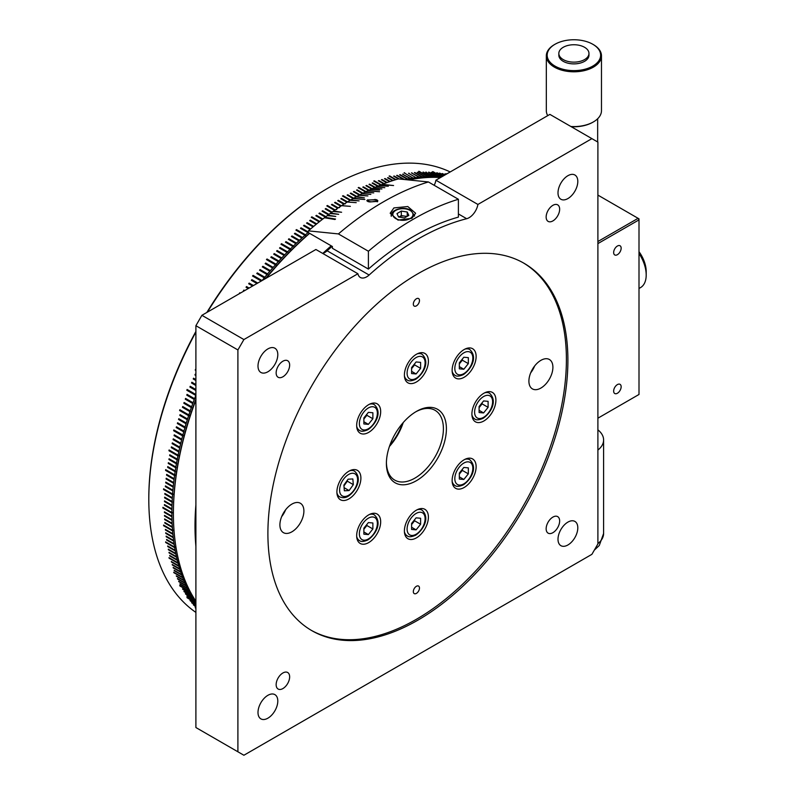 <?xml version="1.0" encoding="UTF-8"?>
<svg xmlns="http://www.w3.org/2000/svg" width="795" height="795" viewBox="0 0 795 795"><rect width="100%" height="100%" fill="white"/><g stroke="black" fill="none" stroke-linecap="round" stroke-linejoin="round"><path stroke-width="1.19" d="M282.901 672.977A9.55 5.515 -60 0 1 287.671 672.5A9.55 5.515 -60 0 1 289.132 680.152A9.55 5.515 -60 0 1 282.901 688.569A9.55 5.515 -60 0 1 278.131 689.036A9.55 5.515 -60 0 1 276.66 681.385A9.55 5.515 -60 0 1 282.901 672.977M267.895 695.317A14.002 8.079 -60 0 1 274.901 694.631A14.002 8.079 -60 0 1 277.048 705.851A14.002 8.079 -60 0 1 267.895 718.183A14.002 8.079 -60 0 1 260.899 718.879A14.002 8.079 -60 0 1 258.753 707.659A14.002 8.079 -60 0 1 267.895 695.317M552.903 517.098A9.55 5.515 -60 0 1 557.673 516.621A9.55 5.515 -60 0 1 559.133 524.273A9.55 5.515 -60 0 1 552.903 532.68A9.55 5.515 -60 0 1 548.123 533.157A9.55 5.515 -60 0 1 546.662 525.505A9.55 5.515 -60 0 1 552.903 517.098M567.898 522.116A14.002 8.079 -60 0 1 574.904 521.421A14.002 8.079 -60 0 1 577.051 532.64A14.002 8.079 -60 0 1 567.898 544.982A14.002 8.079 -60 0 1 560.902 545.678A14.002 8.079 -60 0 1 558.756 534.459A14.002 8.079 -60 0 1 567.898 522.116M282.901 361.208A9.55 5.515 -60 0 1 287.671 360.731A9.55 5.515 -60 0 1 289.132 368.383A9.55 5.515 -60 0 1 282.901 376.79A9.55 5.515 -60 0 1 278.131 377.267A9.55 5.515 -60 0 1 276.66 369.615A9.55 5.515 -60 0 1 282.901 361.208M267.895 348.906A14.002 8.079 -60 0 1 274.901 348.22A14.002 8.079 -60 0 1 277.048 359.429A14.002 8.079 -60 0 1 267.895 371.772A14.002 8.079 -60 0 1 260.899 372.467A14.002 8.079 -60 0 1 258.753 361.248A14.002 8.079 -60 0 1 267.895 348.906M552.903 205.319A9.55 5.515 -60 0 1 557.673 204.852A9.55 5.515 -60 0 1 559.133 212.504A9.55 5.515 -60 0 1 552.903 220.911A9.55 5.515 -60 0 1 548.123 221.388A9.55 5.515 -60 0 1 546.662 213.736A9.55 5.515 -60 0 1 552.903 205.319M567.898 175.705A14.002 8.079 -60 0 1 574.904 175.009A14.002 8.079 -60 0 1 577.051 186.229A14.002 8.079 -60 0 1 567.898 198.571A14.002 8.079 -60 0 1 560.902 199.257A14.002 8.079 -60 0 1 558.756 188.047A14.002 8.079 -60 0 1 567.898 175.705M417.902 620.15A212.136 122.48 120 0 0 556.48 433.215A212.136 122.48 120 0 0 523.965 263.234A212.136 122.48 120 0 0 417.902 273.738A212.136 122.48 120 0 0 279.313 460.673A212.136 122.48 120 0 0 311.839 630.654A212.136 122.48 120 0 0 417.902 620.15M311.084 630.216A212.136 122.48 120 0 0 416.401 619.285A212.136 122.48 120 0 0 554.781 433.036A212.136 122.48 120 0 0 523.209 262.807M416.401 593.388A4.353 2.514 120 0 0 419.243 589.562A4.353 2.514 120 0 0 418.577 586.074A4.353 2.514 120 0 0 416.401 586.293A4.353 2.514 120 0 0 413.559 590.119A4.353 2.514 120 0 0 414.225 593.607A4.353 2.514 120 0 0 416.401 593.388M416.401 305.866A4.353 2.514 120 0 0 419.243 302.04A4.353 2.514 120 0 0 418.577 298.552A4.353 2.514 120 0 0 416.401 298.771A4.353 2.514 120 0 0 413.559 302.597A4.353 2.514 120 0 0 414.225 306.085A4.353 2.514 120 0 0 416.401 305.866M291.904 531.815A16.973 9.798 120 0 0 302.984 516.859A16.973 9.798 120 0 0 300.381 503.265A16.973 9.798 120 0 0 291.904 504.1A16.973 9.798 120 0 0 280.814 519.056A16.973 9.798 120 0 0 283.418 532.65A16.973 9.798 120 0 0 291.904 531.815M281.668 516.631A16.973 9.798 120 0 0 285.634 509.754M540.898 388.059A16.973 9.798 120 0 0 551.988 373.103A16.973 9.798 120 0 0 549.385 359.499A16.973 9.798 120 0 0 540.898 360.344A16.973 9.798 120 0 0 529.818 375.3A16.973 9.798 120 0 0 532.412 388.894A16.973 9.798 120 0 0 540.898 388.059M530.663 372.875A16.973 9.798 120 0 0 534.638 365.998M416.401 411.442L416.401 411.432A42.423 24.496 -60 0 1 446.402 428.753A42.423 24.496 -60 0 1 416.401 480.717A42.423 24.496 -60 0 1 386.4 463.396A42.423 24.496 -60 0 1 416.401 411.442A42.423 24.496 -60 0 1 416.401 411.432M386.41 462.521A40.306 23.274 120 0 0 394.747 480.12A40.306 23.274 120 0 0 414.901 478.123A40.306 23.274 120 0 0 441.235 442.606A40.306 23.274 120 0 0 435.054 410.309A40.306 23.274 120 0 0 415.636 411.89M403.234 422.562A40.306 23.274 -60 0 1 389.451 446.432M389.828 445.329A42.423 24.496 120 0 0 402.469 423.437M368.671 404.665A16.973 9.798 -60 0 1 377.158 403.82A16.973 9.798 -60 0 1 379.762 417.425A16.973 9.798 -60 0 1 368.671 432.381A16.973 9.798 -60 0 1 360.185 433.215A16.973 9.798 -60 0 1 357.581 419.621A16.973 9.798 -60 0 1 368.671 404.665M416.401 354.282A16.973 9.798 -60 0 1 424.888 353.437A16.973 9.798 -60 0 1 427.491 367.042A16.973 9.798 -60 0 1 416.401 381.988A16.973 9.798 -60 0 1 407.915 382.832A16.973 9.798 -60 0 1 405.311 369.238A16.973 9.798 -60 0 1 416.401 354.282M464.131 349.552A16.973 9.798 -60 0 1 472.618 348.707A16.973 9.798 -60 0 1 475.221 362.311A16.973 9.798 -60 0 1 464.131 377.267A16.973 9.798 -60 0 1 455.644 378.102A16.973 9.798 -60 0 1 453.041 364.507A16.973 9.798 -60 0 1 464.131 349.552M483.897 393.247A16.973 9.798 -60 0 1 492.383 392.412A16.973 9.798 -60 0 1 494.987 406.007A16.973 9.798 -60 0 1 483.897 420.962A16.973 9.798 -60 0 1 475.42 421.807A16.973 9.798 -60 0 1 472.816 408.203A16.973 9.798 -60 0 1 483.897 393.247M464.131 459.778A16.973 9.798 -60 0 1 472.618 458.944A16.973 9.798 -60 0 1 475.221 472.538A16.973 9.798 -60 0 1 464.131 487.494A16.973 9.798 -60 0 1 455.644 488.329A16.973 9.798 -60 0 1 453.041 474.734A16.973 9.798 -60 0 1 464.131 459.778M416.401 510.161A16.973 9.798 -60 0 1 424.888 509.327A16.973 9.798 -60 0 1 427.491 522.921A16.973 9.798 -60 0 1 416.401 537.877A16.973 9.798 -60 0 1 407.915 538.722A16.973 9.798 -60 0 1 405.311 525.117A16.973 9.798 -60 0 1 416.401 510.161M368.671 514.892A16.973 9.798 -60 0 1 377.158 514.047A16.973 9.798 -60 0 1 379.762 527.651A16.973 9.798 -60 0 1 368.671 542.607A16.973 9.798 -60 0 1 360.185 543.442A16.973 9.798 -60 0 1 357.581 529.848A16.973 9.798 -60 0 1 368.671 514.892M348.896 471.197A16.973 9.798 -60 0 1 357.382 470.352A16.973 9.798 -60 0 1 359.986 483.946A16.973 9.798 -60 0 1 348.896 498.902A16.973 9.798 -60 0 1 340.419 499.747A16.973 9.798 -60 0 1 337.815 486.142A16.973 9.798 -60 0 1 348.896 471.197M201.9 315.307L315.903 249.491L357.899 273.738L243.896 339.554L237.904 349.949L195.898 325.702L201.9 315.307L243.896 339.554M434.219 185.314A12.73 7.344 120 0 0 435.899 180.207L477.904 204.454A12.73 7.344 -60 0 1 466.675 218.714A254.559 146.966 120 0 0 369.128 275.03A12.73 7.344 -60 0 1 360.324 277.455A12.73 7.344 -60 0 1 357.899 273.738M332.131 246.351A254.559 146.966 120 0 0 327.133 250.783L369.128 275.03M477.904 204.454L591.897 138.638L549.902 114.391L435.899 180.207M243.896 755.25L195.898 727.534L243.896 755.25L591.897 554.334L597.9 543.939L597.9 142.106L591.897 138.638M195.898 727.534L195.898 325.702M331.237 245.834A254.559 146.966 -60 0 0 322.75 253.446A12.73 7.344 120 0 0 327.133 250.783M237.904 751.782L237.904 349.949M195.898 332.052A254.559 146.966 120 0 0 148.804 499.429L148.804 498.385A253.287 146.24 -60 0 1 195.898 331.416M206.849 312.445A253.287 146.24 -60 0 1 327.798 188.236A253.287 146.24 -60 0 1 327.898 188.177A253.287 146.24 -60 0 1 327.997 188.117M450.199 171.949A254.559 146.966 120 0 0 328.802 187.66A254.559 146.966 120 0 0 328.703 187.709A254.559 146.966 120 0 0 207.406 312.127M148.804 499.429A254.559 146.966 120 0 0 195.898 612.408M350.029 200.38L342.496 196.027A254.559 146.966 -60 0 1 342.794 195.858A254.559 146.966 -60 0 1 343.102 195.679L350.615 200.022M195.898 608.195L195.341 607.867A254.559 146.966 -60 0 0 195.679 608.235L195.898 608.364M195.898 607.251L195.063 606.764A254.559 146.966 120 0 0 195.401 607.142L195.898 607.44M195.898 606.217L193.334 604.737A254.559 146.966 120 0 0 193.662 605.134L195.898 606.426M195.898 605.104L191.645 602.65A254.559 146.966 120 0 0 191.963 603.057L195.898 605.323M195.898 603.902L190.005 600.503A254.559 146.966 120 0 0 190.313 600.911L195.898 604.14M174.562 475.589L165.569 470.392L174.562 475.589A254.559 146.966 -60 0 0 174.145 478.719L166.652 474.396A254.559 146.966 120 0 0 166.553 475.132L174.055 479.465A254.559 146.966 -60 0 0 173.678 482.585L166.175 478.252A254.559 146.966 120 0 0 166.095 478.988L173.598 483.32A254.559 146.966 -60 0 0 173.27 486.421L165.767 482.088A254.559 146.966 120 0 0 165.698 482.813L173.191 487.146A254.559 146.966 -60 0 0 172.903 490.227L165.41 485.894A254.559 146.966 120 0 0 165.34 486.62L172.843 490.952A254.559 146.966 -60 0 0 172.604 494.013L163.601 488.816A254.559 146.966 -60 0 0 163.551 489.541L172.555 494.738A254.559 146.966 -60 0 0 172.356 497.769L164.853 493.447A254.559 146.966 120 0 0 164.813 494.162L172.306 498.485A254.559 146.966 -60 0 0 172.157 501.506L164.654 497.173A254.559 146.966 120 0 0 164.625 497.889L172.127 502.221A254.559 146.966 -60 0 0 172.018 505.213L164.515 500.88A254.559 146.966 120 0 0 164.495 501.585L171.998 505.918A254.559 146.966 -60 0 0 171.929 508.889L164.436 504.557A254.559 146.966 120 0 0 164.416 505.252L171.919 509.585A254.559 146.966 -60 0 0 171.899 512.537L162.895 507.339A254.559 146.966 -60 0 0 162.895 508.025L171.899 513.222A254.559 146.966 -60 0 0 171.929 516.144L164.426 511.821A254.559 146.966 120 0 0 164.436 512.507L171.939 516.83A254.559 146.966 -60 0 0 171.998 519.731L164.505 515.399A254.559 146.966 120 0 0 164.525 516.074L172.028 520.407A254.559 146.966 -60 0 0 172.137 523.279L164.635 518.946A254.559 146.966 120 0 0 164.664 519.622L172.167 523.945A254.559 146.966 -60 0 0 172.326 526.787L164.823 522.454A254.559 146.966 120 0 0 164.863 523.12L172.366 527.453A254.559 146.966 -60 0 0 172.565 530.265L163.571 525.068A254.559 146.966 -60 0 0 163.621 525.724L172.624 530.921A254.559 146.966 -60 0 0 172.863 533.703L165.37 529.371A254.559 146.966 120 0 0 165.43 530.027L172.932 534.359A254.559 146.966 -60 0 0 173.221 537.102L165.718 532.769A254.559 146.966 120 0 0 165.787 533.415L173.29 537.748A254.559 146.966 -60 0 0 173.628 540.471L166.125 536.138A254.559 146.966 120 0 0 166.205 536.774L173.708 541.107A254.559 146.966 -60 0 0 174.085 543.79L166.582 539.457A254.559 146.966 120 0 0 166.682 540.093L174.175 544.416A254.559 146.966 -60 0 0 174.602 547.069L165.599 541.872A254.559 146.966 -60 0 0 165.708 542.498L174.701 547.695A254.559 146.966 -60 0 0 175.168 550.309L167.666 545.976A254.559 146.966 120 0 0 167.785 546.592L175.288 550.925A254.559 146.966 -60 0 0 175.794 553.509L168.292 549.176A254.559 146.966 120 0 0 168.421 549.782L175.914 554.115A254.559 146.966 -60 0 0 176.47 556.659L168.967 552.326A254.559 146.966 120 0 0 169.106 552.923L176.599 557.255A254.559 146.966 -60 0 0 177.196 559.76L169.703 555.437A254.559 146.966 120 0 0 169.842 556.023L177.345 560.356A254.559 146.966 -60 0 0 177.981 562.82L168.977 557.633A254.559 146.966 -60 0 0 169.136 558.209L178.14 563.407A254.559 146.966 -60 0 0 178.815 565.841L171.323 561.509A254.559 146.966 120 0 0 171.482 562.075L178.984 566.408A254.559 146.966 -60 0 0 179.71 568.803L172.207 564.47A254.559 146.966 120 0 0 172.386 565.036L179.879 569.369A254.559 146.966 -60 0 0 180.644 571.724L173.151 567.392A254.559 146.966 120 0 0 173.33 567.948L180.833 572.271A254.559 146.966 -60 0 0 181.638 574.586L174.145 570.263A254.559 146.966 120 0 0 174.334 570.8L181.836 575.133A254.559 146.966 -60 0 0 182.691 577.409L173.688 572.211A254.559 146.966 -60 0 0 173.896 572.738L182.89 577.935A254.559 146.966 -60 0 0 183.784 580.171L176.281 575.838A254.559 146.966 120 0 0 176.5 576.365L184.003 580.698A254.559 146.966 -60 0 0 184.937 582.884L177.434 578.551A254.559 146.966 120 0 0 177.663 579.068L185.155 583.401A254.559 146.966 -60 0 0 186.129 585.547L178.636 581.215A254.559 146.966 120 0 0 178.865 581.721L186.368 586.044A254.559 146.966 -60 0 0 187.382 588.151L179.879 583.828A254.559 146.966 120 0 0 180.127 584.315L187.63 588.648A254.559 146.966 -60 0 0 188.683 590.705L179.68 585.508A254.559 146.966 -60 0 0 179.938 585.995L188.932 591.192A254.559 146.966 -60 0 0 190.035 593.199L182.532 588.876A254.559 146.966 120 0 0 182.79 589.343L190.293 593.676A254.559 146.966 -60 0 0 191.426 595.644L183.933 591.311A254.559 146.966 120 0 0 184.202 591.778L191.704 596.101A254.559 146.966 -60 0 0 192.877 598.029L185.374 593.696A254.559 146.966 120 0 0 185.662 594.143L193.155 598.476A254.559 146.966 -60 0 0 194.368 600.354L186.875 596.021A254.559 146.966 120 0 0 187.163 596.459L194.666 600.791A254.559 146.966 -60 0 0 195.898 602.6L186.914 597.423A254.559 146.966 -60 0 0 187.213 597.85L195.898 602.868M165.569 470.392A254.559 146.966 -60 0 1 165.668 469.646L174.671 474.844A254.559 146.966 -60 0 1 175.129 471.693L167.636 467.361L175.129 471.693M177.931 455.933L168.928 450.735L177.931 455.933A254.559 146.966 -60 0 0 177.295 459.142L169.792 454.81A254.559 146.966 120 0 0 169.653 455.565L177.146 459.898A254.559 146.966 -60 0 0 176.56 463.097L169.057 458.765A254.559 146.966 120 0 0 168.928 459.52L176.42 463.843A254.559 146.966 -60 0 0 175.874 467.033L168.371 462.7A254.559 146.966 120 0 0 168.252 463.445L175.755 467.778A254.559 146.966 -60 0 0 175.248 470.948L167.745 466.615A254.559 146.966 120 0 0 167.636 467.361M168.928 450.735A254.559 146.966 -60 0 1 169.087 449.98L178.08 455.177A254.559 146.966 -60 0 1 178.766 451.958L178.925 451.192A254.559 146.966 -60 0 1 179.65 447.963L179.819 447.197A254.559 146.966 -60 0 1 180.584 443.958L180.773 443.193A254.559 146.966 -60 0 1 181.578 439.943L181.767 439.178A254.559 146.966 -60 0 1 182.621 435.918L182.9 435.879A254.132 146.727 -60 0 1 183.108 435.103L173.827 429.956A254.559 146.966 -60 0 0 173.618 430.721L182.621 435.918M178.925 451.192L171.432 446.86A254.559 146.966 120 0 0 171.263 447.625L178.766 451.958M179.819 447.197L172.326 442.875A254.559 146.966 120 0 0 172.147 443.63L179.65 447.963M180.773 443.193L173.27 438.86A254.559 146.966 120 0 0 173.081 439.625L180.584 443.958M181.767 439.178L174.274 434.845A254.559 146.966 120 0 0 174.075 435.62L181.578 439.943M182.82 435.153A254.559 146.966 -60 0 1 183.715 431.894L176.49 427.521L176.659 426.925M195.898 394.539L187.113 389.461A254.559 146.966 -60 0 0 186.815 390.236L195.818 395.433A254.559 146.966 -60 0 0 194.566 398.712L187.064 394.38A254.559 146.966 120 0 0 186.775 395.155L194.278 399.488A254.559 146.966 -60 0 0 193.066 402.767L185.563 398.434A254.559 146.966 120 0 0 185.285 399.209L192.778 403.542A254.559 146.966 -60 0 0 191.605 406.821L184.112 402.489A254.559 146.966 120 0 0 183.834 403.264L191.337 407.597A254.559 146.966 -60 0 0 190.204 410.876L182.701 406.543A254.559 146.966 120 0 0 182.443 407.318L189.945 411.651A254.559 146.966 -60 0 0 188.852 414.93L179.849 409.733A254.559 146.966 -60 0 0 179.59 410.508L188.594 415.706A254.559 146.966 -60 0 0 187.541 418.985L180.038 414.652A254.559 146.966 120 0 0 179.799 415.427L187.302 419.76A254.559 146.966 -60 0 0 186.288 423.029L178.786 418.707A254.559 146.966 120 0 0 178.557 419.472L186.05 423.805A254.559 146.966 -60 0 0 185.086 427.074L177.583 422.751A254.559 146.966 120 0 0 177.355 423.516L184.857 427.849A254.559 146.966 -60 0 0 183.923 431.119L176.43 426.786A254.559 146.966 120 0 0 176.212 427.561L183.715 431.894M195.898 389.57L190.214 386.281A254.559 146.966 120 0 0 189.906 387.056L195.898 390.514M195.898 384.581L191.853 382.246A254.559 146.966 120 0 0 191.535 383.011L195.898 385.535M195.898 379.573L193.543 378.211A254.559 146.966 120 0 0 193.225 378.977L195.898 380.527M195.898 374.544L195.282 374.187A254.559 146.966 120 0 0 194.944 374.952L195.898 375.498M195.898 369.496L195.57 369.297A254.559 146.966 -60 0 0 195.222 370.072L195.898 370.46M240.378 293.087L239.822 292.769A254.559 146.966 -60 0 0 239.325 293.444L239.543 293.574A254.132 146.727 -60 0 1 239.991 292.948L240.309 293.136M244.751 290.572L243.906 290.086A254.559 146.966 120 0 0 243.409 290.761L243.916 291.05M249.103 288.058L246.53 286.578A254.559 146.966 120 0 0 246.033 287.243L248.269 288.535M253.436 285.554L249.183 283.099A254.559 146.966 120 0 0 248.676 283.755L252.611 286.031M257.759 283.06L251.866 279.661A254.559 146.966 120 0 0 251.349 280.307L256.934 283.537M262.052 280.575L253.068 275.388A254.559 146.966 -60 0 0 252.552 276.034L261.237 281.052M262.102 280.546A254.559 146.966 -60 0 1 264.288 277.862L264.954 277.445L257.451 273.112L257.004 273.659M308.4 232.061L301.047 227.807A254.559 146.966 120 0 0 300.46 228.314L307.963 232.647A254.559 146.966 -60 0 0 305.509 234.803L296.505 229.606A254.559 146.966 -60 0 0 295.929 230.123L304.922 235.32A254.559 146.966 -60 0 0 302.478 237.516L294.975 233.183A254.559 146.966 120 0 0 294.398 233.71L301.901 238.043A254.559 146.966 -60 0 0 299.467 240.279L291.964 235.956A254.559 146.966 120 0 0 291.387 236.483L298.89 240.815A254.559 146.966 -60 0 0 296.465 243.101L288.963 238.768A254.559 146.966 120 0 0 288.396 239.315L295.899 243.648A254.559 146.966 -60 0 0 293.484 245.963L285.981 241.64A254.559 146.966 120 0 0 285.415 242.187L292.918 246.52A254.559 146.966 -60 0 0 290.523 248.885L281.519 243.687A254.559 146.966 -60 0 0 280.963 244.254L289.956 249.451A254.559 146.966 -60 0 0 287.581 251.856L280.078 247.523A254.559 146.966 120 0 0 279.522 248.09L287.015 252.422A254.559 146.966 -60 0 0 284.65 254.867L277.157 250.534A254.559 146.966 120 0 0 276.6 251.121L284.103 255.443A254.559 146.966 -60 0 0 281.748 257.928L274.255 253.595A254.559 146.966 120 0 0 273.699 254.181L281.201 258.514A254.559 146.966 -60 0 0 278.866 261.028L271.373 256.705A254.559 146.966 120 0 0 270.817 257.302L278.32 261.635A254.559 146.966 -60 0 0 276.004 264.188L267.011 258.991A254.559 146.966 -60 0 0 266.464 259.597L275.467 264.795A254.559 146.966 -60 0 0 273.172 267.378L265.669 263.056A254.559 146.966 120 0 0 265.132 263.662L272.635 267.995A254.559 146.966 -60 0 0 270.36 270.618L262.857 266.285A254.559 146.966 120 0 0 262.32 266.911L269.823 271.244A254.559 146.966 -60 0 0 267.567 273.897L260.074 269.575A254.559 146.966 120 0 0 259.538 270.201L267.041 274.533A254.559 146.966 -60 0 0 264.805 277.226L257.312 272.894A254.559 146.966 120 0 0 256.785 273.53L264.288 277.862M310.606 228.96L304.097 225.204A254.559 146.966 120 0 0 303.521 225.701L310.03 229.457M313.647 226.396L307.168 222.65A254.559 146.966 120 0 0 306.582 223.137L313.061 226.873M316.698 223.882L310.249 220.155A254.559 146.966 120 0 0 309.662 220.622L316.112 224.349M319.759 221.417L311.839 216.846A254.559 146.966 -60 0 0 311.252 217.313L319.173 221.885M322.83 219.013L316.44 215.326A254.559 146.966 120 0 0 315.844 215.783L322.243 219.47M325.9 216.667L319.54 213A254.559 146.966 120 0 0 318.954 213.448L325.314 217.114M328.981 214.382L322.661 210.735A254.559 146.966 120 0 0 322.064 211.162L328.395 214.819M332.062 212.156L325.781 208.529A254.559 146.966 120 0 0 325.185 208.946L331.475 212.573M335.152 209.979L327.411 205.508A254.559 146.966 -60 0 0 326.815 205.915L334.566 210.397M338.243 207.873L332.042 204.285A254.559 146.966 120 0 0 331.445 204.683L337.656 208.27M341.343 205.816L335.182 202.258A254.559 146.966 120 0 0 334.576 202.645L340.747 206.203M344.434 203.828L338.312 200.29A254.559 146.966 120 0 0 337.716 200.668L343.838 204.206M347.524 201.89L341.453 198.392A254.559 146.966 120 0 0 340.856 198.75L346.938 202.258M195.898 380.427L193.473 379.026L193.761 378.331M253.337 285.604L249.342 283.298L248.895 283.885M267.567 273.897L260.213 269.793L259.766 270.33M267.706 274.126L267.041 274.533M278.866 261.028L271.493 256.944L271.045 257.431M278.995 261.277L278.32 261.635M344.156 203.997L338.004 200.827M347.246 202.069L341.154 198.919M353.407 198.392L347.445 195.282M365.67 191.784L358.764 187.799A254.132 146.727 -60 0 0 358.515 187.908M380.795 184.957L374.296 181.21A254.132 146.727 -60 0 0 374.127 181.27M411.919 173.171L419.512 177.176A254.559 146.966 -60 0 1 421.867 176.947L414.364 172.614A254.559 146.966 120 0 1 414.911 172.565L422.413 176.897A254.559 146.966 -60 0 1 424.749 176.719L417.246 172.386A254.559 146.966 120 0 1 417.792 172.356L425.295 176.679A254.559 146.966 -60 0 1 427.611 176.56L427.481 176.947A254.132 146.727 -60 0 1 428.028 176.927L427.571 176.669M426.209 172.386L433.792 176.47A254.559 146.966 -60 0 1 436.048 176.52L428.555 172.187A254.559 146.966 120 0 1 429.081 172.207L436.584 176.54A254.559 146.966 -60 0 1 438.81 176.649L431.317 172.316A254.559 146.966 120 0 1 431.844 172.346L438.751 176.808M188.753 590.625L189.21 590.884A254.132 146.727 -60 0 1 188.952 590.407L188.683 590.705M182.711 577.389L183.178 577.657A254.132 146.727 -60 0 1 182.969 577.13L182.691 577.409M173.618 567.67L180.644 571.724M173.221 537.102L166.066 532.978M172.863 533.703L165.698 529.569M163.204 507.508A254.132 146.727 -60 0 0 163.204 507.856L172.197 513.053A254.132 146.727 -60 0 1 172.197 512.358L171.899 512.537M172.018 505.213L164.804 501.049M172.356 497.769L165.131 493.606M185.086 427.074L185.136 427.819L177.633 423.487L177.812 422.88M190.204 410.876L190.214 411.641L182.711 407.318L182.93 406.672M195.898 395.353L187.073 390.256A254.132 146.727 -60 0 1 187.332 389.59M191.605 406.821L191.605 407.597L183.834 403.264M183.923 431.119L183.993 431.854M177.146 459.898L169.653 455.565M176.56 463.097L176.719 463.753L168.928 459.52M175.755 467.778L168.252 463.445M174.671 474.844L174.96 474.734A254.132 146.727 -60 0 0 174.86 475.48M172.127 502.221L164.625 497.889M171.929 516.144L164.734 511.99M172.167 523.945L164.664 519.622M172.565 530.265L172.863 530.056A254.132 146.727 -60 0 0 172.922 530.722L163.919 525.525A254.132 146.727 -60 0 1 163.899 525.256M174.175 544.416L166.682 540.093M175.914 554.115L168.709 549.534M172.386 565.036L179.879 569.369M186.368 586.044L186.189 585.488M187.382 588.151L187.898 588.35L187.441 588.081M192.877 598.029L193.423 598.158L192.976 597.91M433.792 176.47L433.215 176.599M419.512 177.176L418.935 177.295M416.024 177.643L408.998 173.548M409.087 173.201A254.559 146.966 120 0 0 408.531 173.28L416.481 177.911M403.095 174.493L410.687 178.448A254.559 146.966 -60 0 1 413.082 178.04L412.983 178.428A254.132 146.727 -60 0 1 413.549 178.338L404.556 173.121M410.687 178.448L410.121 178.557M410.588 178.835L410.121 178.547A254.559 146.966 -60 0 0 407.716 179.014L407.139 179.133A254.559 146.966 -60 0 0 405.053 179.571M390.156 181.479L385.088 178.547L389.709 181.638M362.947 193.165L357.154 189.826A254.559 146.966 120 0 0 356.558 190.114L362.361 193.473M356.478 196.643L350.595 193.553M350.873 193.404L350.883 193.056A254.559 146.966 120 0 0 350.277 193.374L356.21 196.802M334.904 210.158L327.431 205.845A254.132 146.727 -60 0 0 327.093 206.074M319.55 221.586L311.839 216.846M295.899 243.648L296.465 243.101M285.653 242.326L285.981 241.64M293.484 245.963L286.081 241.909M293.584 246.241L292.918 246.52M281.191 244.383A254.132 146.727 -60 0 1 281.629 243.956L281.519 243.687M289.956 249.451L290.066 249.71A254.132 146.727 -60 0 1 290.622 249.153L281.629 243.956M280.078 247.523L287.691 252.114L287.015 252.422M284.103 255.443L284.65 254.867M275.597 265.033A254.132 146.727 -60 0 1 276.133 264.427L267.011 258.991M266.693 259.727A254.132 146.727 -60 0 1 267.13 259.23M353.705 198.213L347.743 194.765A254.559 146.966 120 0 0 347.137 195.103L353.119 198.561M350.883 193.056L356.796 196.474M359.877 194.785L354.023 191.406A254.559 146.966 120 0 0 353.417 191.714L359.29 195.103M366.018 191.615L358.784 187.431A254.559 146.966 -60 0 0 358.187 187.719L365.432 191.903M369.079 190.124L363.414 186.845A254.559 146.966 120 0 0 362.818 187.123L368.492 190.403M372.13 188.693L366.535 185.464A254.559 146.966 120 0 0 365.939 185.722L371.543 188.962M375.17 187.332L369.645 184.142A254.559 146.966 120 0 0 369.049 184.39L374.584 187.58M378.191 186.03L372.756 182.89A254.559 146.966 120 0 0 372.159 183.118L377.615 186.268M381.212 184.798L374.356 180.833A254.559 146.966 -60 0 0 373.759 181.061L380.636 185.026M384.204 183.625L378.937 180.584A254.559 146.966 120 0 0 378.35 180.793L383.637 183.844M387.195 182.522L382.017 179.531A254.559 146.966 120 0 0 381.431 179.73L386.618 182.721M385.088 178.547A254.559 146.966 120 0 0 384.502 178.736L389.59 181.677M393.098 180.505L388.139 177.643A254.559 146.966 120 0 0 387.553 177.812L392.541 180.684M396.029 179.6L389.679 175.934A254.559 146.966 -60 0 0 389.103 176.083L395.473 179.769M399.358 178.994L394.201 176.023A254.559 146.966 120 0 0 393.624 176.162L398.384 178.905A258.802 149.42 120 0 0 382.325 184.351L393.575 185.533L381.729 184.589A258.802 149.42 120 0 0 379.483 185.493L388.308 186.229L378.887 185.742A258.802 149.42 120 0 0 376.631 186.686L384.81 187.7L376.035 186.944A258.802 149.42 120 0 0 373.779 187.938L381.908 188.991L373.183 188.206A258.802 149.42 120 0 0 370.917 189.25L379.593 190.055L370.321 189.528A258.802 149.42 120 0 0 368.055 190.611L379.553 191.714L367.459 190.899A258.802 149.42 120 0 0 365.193 192.022L373.759 192.877L364.587 192.33A258.802 149.42 120 0 0 362.321 193.493L370.838 194.377L361.725 193.811A258.802 149.42 120 0 0 359.449 195.014L367.906 195.928L358.853 195.341A258.802 149.42 120 0 0 356.577 196.594L364.388 197.866L355.971 196.931A258.802 149.42 120 0 0 353.696 198.223L364.845 199.505L353.099 198.571A258.802 149.42 120 0 0 350.824 199.903L359.131 200.897L350.963 200.35M404.486 179.521L397.212 175.317A254.559 146.966 120 0 0 396.645 175.447L403.522 179.422M407.716 179.014L400.213 174.681A254.559 146.966 120 0 0 399.637 174.801L407.139 179.133M403.194 174.115A254.559 146.966 120 0 0 402.618 174.224L410.121 178.547M404.655 172.754A254.559 146.966 -60 0 0 404.089 172.843L413.082 178.04M413.648 177.951A254.559 146.966 -60 0 1 416.033 177.603M416.59 177.533A254.559 146.966 -60 0 1 418.955 177.235L419.402 177.563M412.009 172.843A254.559 146.966 120 0 0 411.452 172.912L418.955 177.235M426.299 172.137A254.559 146.966 120 0 0 425.762 172.137L433.265 176.46A254.559 146.966 -60 0 0 430.989 176.47L423.487 172.137A254.559 146.966 120 0 0 422.95 172.147L430.443 176.48A254.559 146.966 -60 0 0 428.147 176.54L419.154 171.342A254.559 146.966 -60 0 0 418.607 171.362L427.611 176.56M439.337 176.679A254.559 146.966 -60 0 1 441.553 176.848L441.503 176.977M441.861 176.768L433.076 171.7A254.559 146.966 -60 0 0 432.55 171.65L441.553 176.848M442.964 176.132L437.28 172.843A254.559 146.966 120 0 0 436.763 172.783L442.755 176.252M443.998 175.536L439.953 173.201A254.559 146.966 120 0 0 439.446 173.121L443.809 175.645M444.952 174.98L442.606 173.618A254.559 146.966 120 0 0 442.099 173.539L444.773 175.079M445.836 174.473L445.22 174.115A254.559 146.966 120 0 0 444.723 174.016L445.677 174.562M446.641 174.006L446.303 173.817A254.559 146.966 -60 0 0 445.816 173.698L446.492 174.095M194.566 398.712L194.278 399.488M193.066 402.767L192.778 403.542M188.852 414.93L189.121 414.92A254.132 146.727 -60 0 0 188.872 415.696L188.594 415.706M187.541 418.985L187.302 419.76M186.288 423.029L186.05 423.805M178.08 455.177L178.378 455.098A254.132 146.727 -60 0 0 178.219 455.853M177.295 459.142L177.444 459.818M175.874 467.033L176.043 467.679M175.248 470.948L175.427 471.584M174.145 478.719L174.055 479.465M173.678 482.585L173.598 483.32M173.27 486.421L173.191 487.146M172.903 490.227L172.843 490.952M172.604 494.013L172.903 493.874A254.132 146.727 -60 0 0 172.853 494.589L172.555 494.738M172.157 501.506L172.426 502.062M171.929 508.889L171.919 509.585M171.998 519.731L172.028 520.407M172.326 526.787L172.366 527.453M173.628 540.471L173.708 541.107M174.602 547.069L174.9 546.841A254.132 146.727 -60 0 0 174.999 547.457L174.701 547.695M175.168 550.309L175.288 550.925M176.47 556.659L176.599 557.255M177.196 559.76L177.345 560.356M177.981 562.82L178.269 562.572A254.132 146.727 -60 0 0 178.428 563.148L178.14 563.407M178.815 565.841L178.984 566.408M183.784 580.171L184.003 580.698M184.937 582.884L185.155 583.401M186.129 585.547L186.646 585.756M436.584 176.54L436.048 176.52M430.989 176.47L430.443 176.48M425.295 176.679L424.749 176.719M422.413 176.897L421.867 176.947M325.324 217.89L325.066 217.303L335.51 219.052L334.924 219.5L324.479 217.751A258.802 149.42 120 0 0 308.4 230.868L307.963 232.647M305.509 234.803L305.578 235.091A254.132 146.727 -60 0 0 305.002 235.608L304.922 235.32M302.478 237.516L301.901 238.043M299.467 240.279L298.89 240.815M281.748 257.928L281.201 258.514M273.172 267.378L272.635 267.995M270.36 270.618L269.823 271.244M440.539 177.523A254.559 146.966 120 0 0 408.829 179.958M309.633 233.362A254.559 146.966 120 0 0 266.255 278.151M195.898 400.014A254.559 146.966 120 0 0 173.399 513.63A254.559 146.966 120 0 0 173.399 514.077A254.559 146.966 120 0 0 195.898 601.259M195.898 546.334A254.559 146.966 -60 0 1 195.004 526.548A254.559 146.966 -60 0 1 195.898 504.825M173.399 513.033A253.287 146.24 -60 0 1 173.399 512.586A253.287 146.24 -60 0 1 195.898 399.239M265.59 278.538A253.287 146.24 -60 0 1 309.474 233.273M411.899 218.317L415.626 213.239L407.775 206.531L393.903 207.922L390.176 213.239L398.027 220.106L411.899 218.317M398.404 178.905L428.396 181.956L458.397 199.277A275.776 159.219 120 0 0 368.403 251.24L368.403 269.078L332.399 248.298L332.399 246.51L308.4 232.647M368.403 269.078A254.559 146.966 -60 0 1 458.397 217.114L458.397 199.277M428.396 181.956A275.776 159.219 120 0 0 338.402 233.919L368.403 251.24M324.479 217.751L325.066 217.303A258.802 149.42 120 0 1 327.321 215.614L335.798 216.449L327.908 215.167L328.156 215.743M327.321 215.614L327.908 215.167A258.802 149.42 120 0 1 330.163 213.517L338.7 214.322L330.76 213.09L330.988 213.646M330.163 213.517L330.76 213.09A258.802 149.42 120 0 1 333.026 211.47L341.611 212.255L333.622 211.053L333.83 211.599M333.026 211.47L333.622 211.053A258.802 149.42 120 0 1 335.878 209.483L336.673 209.592M339.525 207.644L338.74 207.535A258.802 149.42 120 0 0 336.474 209.075L335.878 209.483M338.74 207.535L339.346 207.137A258.802 149.42 120 0 1 341.611 205.637L350.356 206.342L342.377 205.746M341.611 205.637L342.208 205.249A258.802 149.42 120 0 1 344.483 203.798L345.239 203.898M344.483 203.798L345.08 203.421A258.802 149.42 120 0 1 347.355 202L356.2 202.665L348.101 202.099M353.825 198.651L353.099 198.571M356.687 197.011L355.971 196.931M359.549 195.421L358.853 195.341M362.421 193.881L361.725 193.811M365.283 192.4L364.587 192.33M368.135 190.969L367.459 190.899M370.997 189.588L370.321 189.528M373.849 188.266L373.183 188.206M376.691 187.004L376.035 186.944M379.533 185.792L378.887 185.742M382.375 184.639L381.729 184.589M376.89 201.692L376.78 201.314C377.148 200.39 376.293 199.863 374.207 199.724L367.926 200.072C367.797 201.195 369.148 201.771 371.981 201.801L377.118 200.996M367.707 200.767L369.665 201.87M366.952 200.857L367.648 200.3M374.693 199.475C377.108 199.625 377.993 200.261 377.337 201.383L370.023 201.93C367.618 201.751 366.743 201.105 367.379 199.982L374.803 199.863C377.218 200.012 378.102 200.648 377.456 201.771M366.833 200.658L367.499 200.37M377.854 200.728L377.337 201.383M350.227 200.261A258.802 149.42 120 0 0 347.952 201.632L347.355 202M308.4 230.868L338.402 233.919M621.153 386.758A5.307 3.061 120 0 0 620.05 384.333A5.307 3.061 120 0 0 615.966 385.754A5.307 3.061 120 0 0 613.651 391.09A5.307 3.061 120 0 0 614.754 393.515A5.307 3.061 120 0 0 618.838 392.094A5.307 3.061 120 0 0 621.153 386.758M621.153 248.189A5.307 3.061 120 0 0 620.05 245.764A5.307 3.061 120 0 0 615.966 247.185A5.307 3.061 120 0 0 613.651 252.522A5.307 3.061 120 0 0 614.754 254.947A5.307 3.061 120 0 0 618.838 253.526A5.307 3.061 120 0 0 621.153 248.189M639.001 394.469L597.9 418.19L639.001 394.469L639.001 219.877L597.9 243.598M597.9 241.521L638.097 218.317L639.001 218.834L639.001 219.877L639.001 218.834L638.097 218.317L639.001 219.877M638.097 218.317L597.9 195.103M598.854 49.648A26.732 15.433 0 0 0 592.802 44.272A26.732 15.433 0 0 0 554.999 44.272A26.732 15.433 0 0 0 548.947 60.708A26.732 15.433 0 0 0 583.48 69.592A26.732 15.433 0 0 0 598.854 49.648M593.1 44.441A27.577 15.92 180 0 1 593.398 44.619A27.577 15.92 180 0 1 599.649 50.164A27.577 15.92 180 0 1 601.477 55.879A27.577 15.92 180 0 1 578.929 71.53A27.577 15.92 180 0 1 548.153 61.583A27.577 15.92 180 0 1 546.324 55.879A27.577 15.92 180 0 1 554.403 44.619A27.577 15.92 180 0 1 554.701 44.441M546.324 55.879L546.324 110.664A27.577 15.92 0 0 0 547.715 115.653M593.1 122.092A26.732 15.433 180 0 1 592.802 122.261A26.732 15.433 180 0 1 571.237 126.713M570.85 126.484A27.577 15.92 0 0 0 593.398 121.923A27.577 15.92 0 0 0 601.477 110.664L601.477 55.879M588.966 53.444L588.966 55.183A15.065 8.695 180 0 1 576.643 63.739A15.065 8.695 180 0 1 559.829 58.303A15.065 8.695 180 0 1 558.835 55.183L558.835 53.444A15.065 8.695 180 0 1 571.158 44.888A15.065 8.695 180 0 1 587.972 50.324A15.065 8.695 180 0 1 588.966 53.444A15.065 8.695 180 0 1 576.643 61.99A15.065 8.695 180 0 1 559.829 56.554A15.065 8.695 180 0 1 558.835 53.444M597.9 450.059A29.703 17.142 0 0 0 603.604 439.953A29.703 17.142 0 0 0 597.9 429.857M639.001 288.486L640.531 287.591A27.577 15.89 -120.1 0 0 646.196 275.04A27.577 15.89 -120.1 0 0 639.001 253.436M639.001 251.687A23.333 13.445 59.9 0 1 646.196 271.562L646.196 275.04M463.833 357.233L468.334 357.641L468.334 363.633L463.833 369.238L459.331 368.83L459.331 362.828L463.833 357.233M459.331 366.634L463.833 369.238M462.332 359.102L462.332 360.175L468.334 363.633M462.332 360.175L459.331 363.901M461.905 359.638A6.36 3.677 -60 0 1 459.331 363.802M481.671 403.333A6.36 3.677 -60 0 1 479.852 406.672A6.36 3.677 -60 0 1 479.097 407.507M479.097 412.535L479.097 406.533L483.599 400.938L488.1 401.336L488.1 407.338L483.599 412.933L479.097 412.535M482.098 402.797L482.098 403.87L488.1 407.338M482.098 403.87L479.097 407.606M479.097 410.339L483.599 412.933M461.905 469.865A6.36 3.677 -60 0 1 460.076 473.204A6.36 3.677 -60 0 1 459.331 474.029M463.833 479.465L459.331 479.057L459.331 473.065L463.833 467.46L468.334 467.867L468.334 473.86L463.833 479.465L459.331 476.861M462.332 469.328L462.332 470.401L459.331 474.128M462.332 470.401L468.334 473.86M416.103 517.843L420.605 518.251L420.605 524.253L416.103 529.848L411.601 529.45L411.601 523.448L416.103 517.843M411.601 527.254L416.103 529.848M414.602 519.711L414.602 520.785L420.605 524.253M414.602 520.785L411.601 524.521M414.175 520.248A6.36 3.677 -60 0 1 411.601 524.422M368.373 522.573L372.875 522.981L372.875 528.973L368.373 534.578L363.872 534.17L363.872 528.178L368.373 522.573M363.872 531.974L368.373 534.578M366.873 524.442L366.873 525.515L372.875 528.973M366.873 525.515L363.872 529.241M366.445 524.978A6.36 3.677 -60 0 1 363.872 529.142M348.111 479.186L352.831 478.948L353.328 484.642L349.094 490.565L344.364 490.803L343.877 485.109L348.111 479.186M344.096 487.683L349.094 490.565M347.256 480.379L347.326 481.174L353.328 484.642M347.326 481.174L343.947 485.914M346.719 481.134A6.36 3.677 -60 0 1 343.917 485.616M391.269 216.31A11.667 6.738 180 0 1 391.229 215.803C390.415 209.791 403.87 205.835 410.816 210.307L414.563 215.803A11.667 6.738 180 0 1 414.553 216.101M398.832 217.045A5.307 3.061 180 0 1 399.15 216.836A5.307 3.061 180 0 1 404.277 216.051A5.307 3.061 180 0 1 406.493 216.757M398.812 217.035L401.316 215.594L401.316 211.082L407.229 212.007L408.819 215.415L404.486 217.919L398.573 217.005L396.983 213.587L401.316 211.082M407.229 216.329L407.229 212.007M401.316 215.594L406.99 216.469M366.445 414.752A6.36 3.677 -60 0 1 364.617 418.081A6.36 3.677 -60 0 1 363.872 418.915M368.373 412.347L372.875 412.754L372.875 418.746L368.373 424.351L363.872 423.944L363.872 417.941L368.373 412.347M363.872 421.748L368.373 424.351M366.873 414.215L366.873 415.288L372.875 418.746M366.873 415.288L363.872 419.015M414.175 364.358A6.36 3.677 -60 0 1 412.347 367.697A6.36 3.677 -60 0 1 411.601 368.532M411.601 373.561L411.601 367.558L416.103 361.964L420.605 362.361L420.605 368.363L416.103 373.958L411.601 373.561M414.602 363.832L414.602 364.905L420.605 368.363M414.602 364.905L411.601 368.632M411.601 371.364L416.103 373.958M466.675 218.714L458.397 213.935M597.9 543.591A29.703 17.142 0 0 0 603.604 533.485L599.281 545.509L594.332 550.12M463.833 352.841A12.73 7.344 120 0 0 454.829 368.433A12.73 7.344 120 0 0 463.833 373.63A12.73 7.344 120 0 0 472.826 358.038A12.73 7.344 120 0 0 463.833 352.841M452.594 373.898L454.909 375.23A14.847 8.576 -60 0 1 452.156 371.245M464.926 349.124A14.847 8.576 -60 0 1 469.756 349.512L467.45 348.18M483.599 396.546A12.73 7.344 120 0 0 474.605 412.128A12.73 7.344 120 0 0 483.599 417.325A12.73 7.344 120 0 0 492.602 401.733A12.73 7.344 120 0 0 483.599 396.546M472.369 417.594L474.675 418.925A14.847 8.576 -60 0 1 471.932 414.94M484.702 392.819A14.847 8.576 -60 0 1 489.521 393.207L487.216 391.875M463.833 463.068A12.73 7.344 120 0 0 454.829 478.66A12.73 7.344 120 0 0 463.833 483.857A12.73 7.344 120 0 0 472.826 468.265A12.73 7.344 120 0 0 463.833 463.068M452.594 484.125L454.909 485.457A14.847 8.576 -60 0 1 452.156 481.472M464.926 459.351A14.847 8.576 -60 0 1 469.756 459.739L467.45 458.407M416.103 513.451A12.73 7.344 120 0 0 407.1 529.043A12.73 7.344 120 0 0 416.103 534.24A12.73 7.344 120 0 0 425.096 518.648A12.73 7.344 120 0 0 416.103 513.451M404.864 534.508L407.179 535.84A14.847 8.576 -60 0 1 404.426 531.855M417.196 509.734A14.847 8.576 -60 0 1 422.026 510.122L419.72 508.79M368.373 518.181A12.73 7.344 120 0 0 359.37 533.773A12.73 7.344 120 0 0 368.373 538.97A12.73 7.344 120 0 0 377.367 523.378A12.73 7.344 120 0 0 368.373 518.181M357.134 539.239L359.449 540.57A14.847 8.576 -60 0 1 356.697 536.585M369.466 514.464A14.847 8.576 -60 0 1 374.296 514.852L371.99 513.52M347.743 475.022A12.73 7.344 120 0 0 339.644 491.032A12.73 7.344 120 0 0 349.452 494.728A12.73 7.344 120 0 0 357.561 478.719A12.73 7.344 120 0 0 347.743 475.022M337.368 495.533L339.674 496.865A14.847 8.576 -60 0 1 336.931 492.88M349.701 470.759A14.847 8.576 -60 0 1 354.52 471.147L352.215 469.815M395.771 218.615A10.077 5.813 0 0 0 410.021 218.615A10.077 5.813 0 0 0 410.021 210.387A10.077 5.813 0 0 0 395.771 210.387A10.077 5.813 0 0 0 395.771 218.615M368.373 407.954A12.73 7.344 120 0 0 359.37 423.546A12.73 7.344 120 0 0 368.373 428.743A12.73 7.344 120 0 0 377.367 413.152A12.73 7.344 120 0 0 368.373 407.954M357.134 429.012L359.449 430.343A14.847 8.576 -60 0 1 356.697 426.359M369.466 404.238A14.847 8.576 -60 0 1 374.296 404.625L371.99 403.294M416.103 357.571A12.73 7.344 120 0 0 407.1 373.163A12.73 7.344 120 0 0 416.103 378.35A12.73 7.344 120 0 0 425.096 362.768A12.73 7.344 120 0 0 416.103 357.571M404.864 378.629L407.179 379.96A14.847 8.576 -60 0 1 404.426 375.975M417.196 353.845A14.847 8.576 -60 0 1 422.026 354.232L419.72 352.901M327.898 188.177L328.802 187.66M173.399 512.586L173.399 513.63M554.999 44.272L554.403 44.619M592.802 44.272L593.398 44.619M597.661 118.743L597.661 141.967M592.802 122.261L593.398 121.923M603.604 439.953L603.604 533.485M454.909 375.23C456.439 376.611 459.272 376.403 463.396 374.594C470.421 369.824 478.421 357.641 469.756 349.512M474.675 418.925C476.205 420.307 479.037 420.098 483.161 418.299C490.187 413.519 498.197 401.336 489.521 393.207M454.909 485.457C456.439 486.838 459.272 486.629 463.396 484.831C470.421 480.051 478.421 467.867 469.756 459.739M407.179 535.84C408.709 537.221 411.542 537.013 415.666 535.214C422.692 530.434 430.691 518.251 422.026 510.122M359.449 540.57C360.98 541.952 363.812 541.743 367.936 539.934C374.962 535.164 382.961 522.981 374.296 514.852M339.674 496.865C343.023 498.276 346.183 497.859 349.154 495.613C355.892 490.346 362.788 478.54 354.52 471.147M359.449 430.343C360.98 431.725 363.812 431.516 367.936 429.707C374.962 424.937 382.961 412.754 374.296 404.625M407.179 379.96C408.709 381.332 411.542 381.123 415.666 379.324C422.692 374.554 430.691 362.361 422.026 354.232"/></g></svg>
